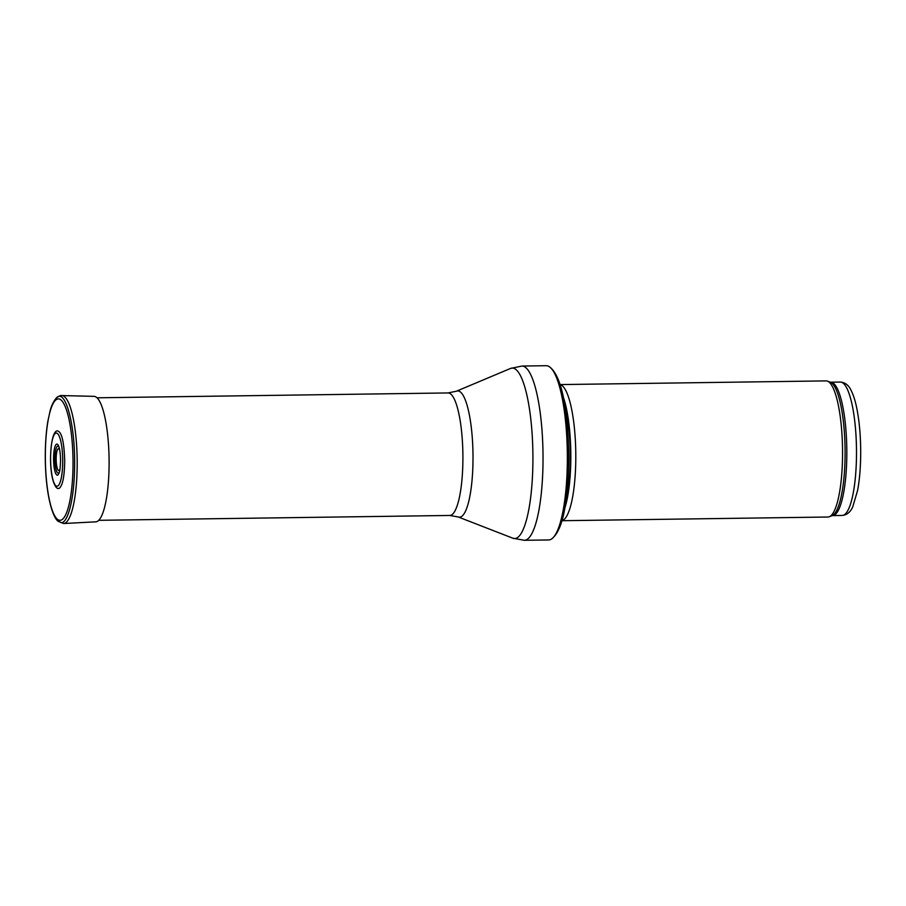<?xml version="1.0" encoding="UTF-8"?>
<svg xmlns="http://www.w3.org/2000/svg" width="906" height="906" viewBox="0 0 906 906"><rect width="100%" height="100%" fill="white"/><g stroke="black" fill="none" stroke-linecap="round" stroke-linejoin="round"><path stroke-width="1.36" d="M559.987 384.586L826.091 380.894A68.063 15.493 89.2 0 1 827.416 381.12A68.063 15.493 89.2 0 1 842.557 452.354A68.063 15.493 89.2 0 1 829.296 516.76A68.063 15.493 89.2 0 1 827.982 517.02L561.879 520.712M560.01 384.642A68.063 15.493 89.2 0 1 575.797 456.058A68.063 15.493 89.2 0 1 561.901 520.644M567.36 457.179A87.123 19.83 89.2 0 1 551.244 539.183A87.123 19.83 89.2 0 1 548.696 539.953L524.37 540.293A87.123 19.83 89.2 0 0 543.034 457.519A87.123 19.83 89.2 0 0 521.958 366.047L546.284 365.707A87.123 19.83 89.2 0 1 548.855 366.409A87.123 19.83 89.2 0 1 567.36 457.179M56.931 430.837C58.109 431.143 51.053 428.085 50.532 459.342C50.815 484.098 57.089 488.753 57.724 488.402L59.015 488.493C62.548 485.99 64.451 476.862 64.711 461.097C64.1 441.041 61.506 430.962 56.942 430.86M57.372 520.554L61.144 522.66C68.539 523.158 74.824 495.163 74.62 462.74C74.858 422.909 65.073 388.051 56.387 397.972L56.251 398.108M62.718 460.961A26.58 6.048 -90.8 0 0 53.579 435.979A26.58 6.048 -90.8 0 0 53.669 481.958A26.58 6.048 -90.8 0 0 62.718 460.961M856.498 452.094A66.704 15.187 89.2 0 1 842.206 515.457C847.031 514.914 850.553 512.003 852.773 506.737L857.597 490.44C859.669 479.263 860.7 466.386 860.7 451.811C860.632 435.48 859.318 420.916 856.759 408.13C855.264 400.814 853.407 394.937 851.153 390.486C848.797 385.288 845.196 382.479 840.36 382.06A66.704 15.187 89.2 0 1 856.498 452.094M840.36 382.06L830.689 382.196A66.704 15.187 89.2 0 1 846.827 452.23A66.704 15.187 89.2 0 1 832.535 515.593L842.206 515.457M830.689 382.196L830.179 382.117A67.033 15.255 89.2 0 1 845.094 452.264A67.033 15.255 89.2 0 1 832.025 515.684L832.535 515.593M563.204 396.862A66.784 15.198 89.2 0 1 570.825 456.058A66.784 15.198 89.2 0 1 564.744 508.345M564.166 401.709A66.704 15.187 89.2 0 1 570.259 456.058A66.704 15.187 89.2 0 1 565.571 503.476M456.431 391.211A63.137 14.371 89.2 0 1 473.011 457.213A63.137 14.371 89.2 0 1 458.176 516.952L449.784 515.457A61.257 13.941 89.2 0 0 462.909 457.258A61.257 13.941 89.2 0 0 448.085 392.944L456.431 391.211L510.531 368.448A85.243 19.411 89.2 0 1 532.921 457.564A85.243 19.411 89.2 0 1 512.875 538.209L524.37 540.293M60.113 520.304A60.713 13.816 -90.8 0 0 70.679 428.742A60.713 13.816 -90.8 0 0 46.761 429.75A60.713 13.816 -90.8 0 0 60.113 520.304M63.477 523.532A63.986 14.564 -90.8 0 0 63.624 523.521L95.753 521.833A62.741 14.281 -90.8 0 0 109.082 459.014A62.741 14.281 -90.8 0 0 94.065 396.364L61.846 395.571C60.815 395.243 58.992 396.035 56.387 397.96M58.086 521.278L63.624 523.521A63.986 14.564 -90.8 0 0 77.169 459.353A63.986 14.564 -90.8 0 0 61.846 395.571M58.788 446.375A15.538 3.533 -90.8 0 0 54.281 449.557A15.538 3.533 -90.8 0 0 54.564 469.761A15.538 3.533 -90.8 0 0 59.15 472.819C59.332 471.211 60.034 473.442 60.555 460.373C60.408 453.759 59.819 449.093 58.788 446.375M59.094 447.315A13.488 3.069 -90.8 0 0 54.926 459.659A13.488 3.069 -90.8 0 0 59.434 471.879M59.717 450.055A10.895 2.48 -90.8 0 0 56.172 459.636A10.895 2.48 -90.8 0 0 59.989 469.115M830.179 382.117L827.416 381.12M832.025 515.684L829.296 516.76M551.244 539.183C564.03 530.27 568.221 496.703 568.787 457.02C568.062 414.178 562.717 375.378 548.855 366.409M510.531 368.448L521.958 366.047M458.176 516.952L512.875 538.209M448.085 392.944L97.033 397.802M449.784 515.457L98.731 520.316M56.251 398.096C53.318 401.72 51.268 406.013 50.09 410.95L47.893 421.064C46.036 432.377 45.164 445.14 45.3 459.365C45.787 496.307 52.944 517.394 57.939 521.143"/></g></svg>
